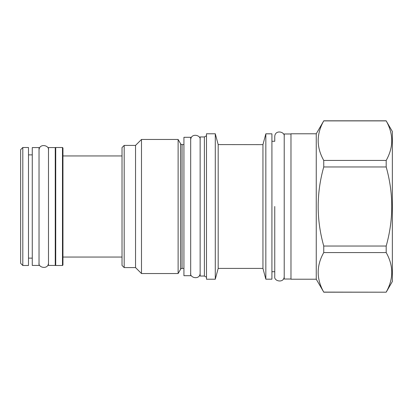 <?xml version="1.0" encoding="UTF-8"?>
<svg xmlns="http://www.w3.org/2000/svg" width="413" height="413" viewBox="0 0 413 413"><rect width="100%" height="100%" fill="white"/><g stroke="black" fill="none" stroke-linecap="round" stroke-linejoin="round"><path stroke-width="0.62" d="M190.687 137.297L190.687 275.703L183.93 275.703L183.93 137.297L190.687 137.297M183.93 144.596L182.066 144.596L182.066 268.404L183.93 268.404M182.066 144.596A1.688 1.688 0 0 1 180.6 143.75L180.6 269.25A1.688 1.688 180 0 1 182.066 268.404M180.6 269.25L178.122 273.54L141.489 273.54L135.541 267.593L124.184 267.593L124.184 145.407L135.541 145.407L135.541 267.593M180.6 143.75L178.122 139.46L178.122 273.54M178.122 139.46L141.489 139.46L141.489 273.54M141.489 139.46L135.541 145.407M124.184 145.407L122.021 147.57L122.021 265.43L124.184 267.593M62.957 206.5L62.957 265.027L62.482 265.497L62.482 147.503L62.957 147.973L62.957 206.5M55.254 147.973L55.724 147.503L55.724 265.497L62.482 265.497M55.254 147.57L55.254 265.43L48.491 265.43L48.491 147.57L55.254 147.57M39.034 147.57L39.034 265.43L32.276 265.43L32.276 147.57L39.034 147.57M28.492 206.5L28.492 265.497L22.813 265.497L22.813 147.503L28.492 147.503L28.492 206.5M22.813 265.497L20.65 263.334L20.65 149.666L22.813 147.503M200.145 136.956L200.145 276.044L204.394 276.044L204.394 136.956L200.145 136.956M206.5 277.257L204.394 276.044M206.5 135.743L204.394 136.956M206.5 133.781L206.5 279.219L215.287 279.219L215.287 133.781L206.5 133.781M265.838 133.817L265.838 279.183L271.919 279.183L271.919 133.817L265.838 133.817L262.947 144.638L218.183 144.596L218.183 268.404L215.287 279.219M218.183 144.596L215.287 133.781M262.224 144.638L262.947 144.638L262.947 268.404L218.183 268.404M265.838 279.183L262.947 268.404M262.947 144.638L263.747 141.613M261.088 144.622L261.553 144.627M284.221 136.553C285.228 131.685 275.048 129.362 274.759 136.553L274.759 141.282L271.919 141.282M284.221 276.447C284.134 283.504 273.664 281.377 274.759 276.447L274.759 271.718L271.919 271.718M290.979 279.018L284.221 279.018L284.221 133.982L290.979 133.982M290.979 133.781L290.979 279.219L316.255 279.219L316.255 133.781L290.979 133.781M316.255 133.781L323.746 120.89C316.332 134.07 316.332 147.25 323.746 160.43L323.746 166.96C316.332 193.32 316.332 219.68 323.746 246.04L323.746 252.57C316.332 265.75 316.332 278.93 323.746 292.11L316.255 279.219M323.746 292.11L386.186 292.192L392.35 281.516L392.35 131.484L386.186 120.89C393.599 134.07 393.599 147.25 386.186 160.43L386.186 166.96C393.599 193.32 393.599 219.68 386.186 246.04L386.186 252.57C393.599 265.75 393.599 278.93 386.186 292.11M323.746 120.89L386.186 120.89M323.746 160.43L386.186 160.43M323.746 166.96L386.186 166.96M323.746 246.04L386.186 246.04M323.746 252.57L386.186 252.57M274.759 206.5L274.759 276.359L274.759 206.5M122.021 155.949L62.957 155.949M122.021 257.051L62.957 257.051M55.724 147.503L62.482 147.503M32.276 154.87L28.492 154.87M32.276 258.13L28.492 258.13M55.254 265.027L55.724 265.497M323.746 292.192L386.186 292.192M323.746 120.808L386.186 120.808M190.687 273.138C189.593 278.063 200.062 280.195 200.145 273.138M200.145 139.862C201.157 134.999 190.976 132.676 190.687 139.862M39.034 262.864C37.939 267.789 48.409 269.921 48.491 262.864M48.491 150.136C49.503 145.273 39.323 142.95 39.034 150.136"/></g></svg>
